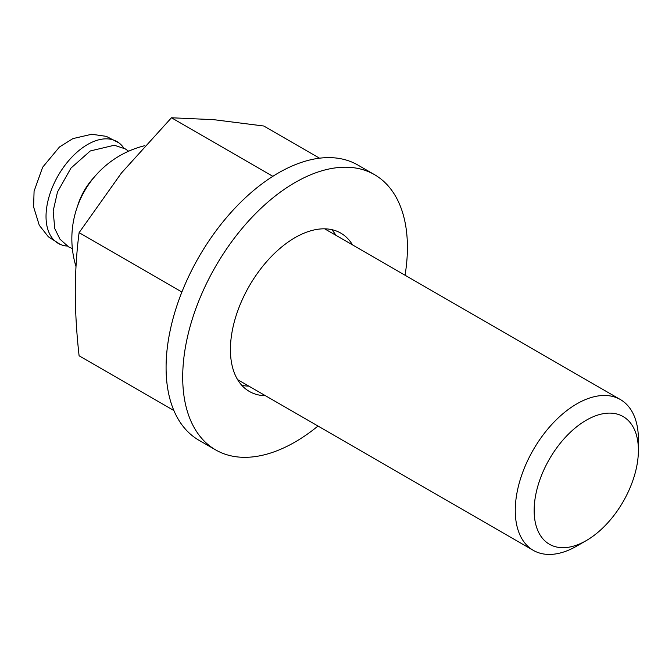 <?xml version="1.0" encoding="UTF-8"?>
<svg xmlns="http://www.w3.org/2000/svg" width="672" height="672" viewBox="0 0 672 672"><rect width="100%" height="100%" fill="white"/><g stroke="black" fill="none" stroke-linecap="round" stroke-linejoin="round"><path stroke-width="1.01" d="M272.857 176.316L171.452 117.768L213.797 119.683L263.802 126.017L319.536 158.197M181.91 292.009L79.103 232.655L121.447 172.998L171.452 117.768M173.863 410.5L79.103 355.79C76.625 333.824 75.348 312.564 75.272 292.009C75.348 271.496 76.625 251.706 79.103 232.655M67.292 246.078A58.775 33.928 -60 0 1 60.329 244.44A58.775 33.928 -60 0 1 58.204 175.518A58.775 33.928 -60 0 1 118.952 142.901A58.775 33.928 -60 0 1 123.85 148.117M248.842 386.123A91.426 52.786 -60 0 1 241.802 385.325M331.699 229.622A91.426 52.786 -60 0 1 335.916 235.318M265.465 395.724A91.426 52.786 -60 0 1 249.354 391.448A91.426 52.786 -60 0 1 249.354 285.877A91.426 52.786 -60 0 1 340.771 233.1A91.426 52.786 -60 0 1 352.54 244.91M576.836 546.042L586.278 540.59A73.718 42.563 -60 0 1 534.148 510.493A73.718 42.563 -60 0 1 586.278 420.21A73.718 42.563 -60 0 1 638.4 450.307A73.718 42.563 -60 0 1 586.278 540.59L576.836 546.042A87.066 50.266 -60 0 1 533.299 550.351A87.066 50.266 -60 0 1 533.299 449.812A87.066 50.266 -60 0 1 620.365 399.546A87.066 50.266 -60 0 1 638.4 439.404L638.4 450.307M317.99 426.048A158.903 91.745 -60 0 1 295.067 442.016A158.903 91.745 -60 0 1 215.611 449.879L198.996 440.286A158.903 91.745 -60 0 1 198.988 256.805A158.903 91.745 -60 0 1 357.89 165.06L374.514 174.661A158.903 91.745 -60 0 1 405.056 275.234M215.611 449.879A158.903 91.745 -60 0 1 215.611 266.398A158.903 91.745 -60 0 1 374.514 174.661M94.24 177.148A43.537 25.133 120 0 0 77.624 205.918M144.808 145.673A95.777 95.777 0 0 0 75.986 266.557M60.329 244.44L48.392 236.821L39.278 225.28L33.6 206.892L34.079 191.218L42.638 167.244L59.48 146.983L72.895 138.608L91.694 134.257L106.319 136.357L118.952 142.901M72.366 248.665L68.51 246.817L59.951 239.148L54.768 228.623L53.164 211.025L57.481 192.032L70.955 168.101L90.292 150.956L114.341 145.236L125.252 148.882L128.629 151.208M237.594 379.63L533.299 550.351M324.66 228.824L620.365 399.546"/></g></svg>
